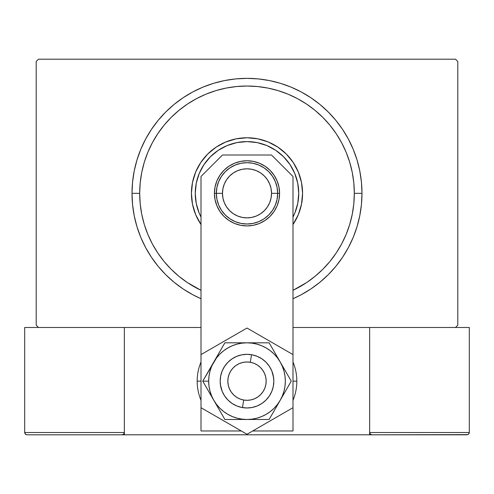 <?xml version="1.0" encoding="UTF-8"?>
<svg xmlns="http://www.w3.org/2000/svg" width="494" height="494" viewBox="0 0 494 494"><rect width="100%" height="100%" fill="white"/><g stroke="black" fill="none" stroke-linecap="round" stroke-linejoin="round"><path stroke-width="0.74" d="M455.505 59.194L38.495 59.194L455.505 59.194L457.802 61.497L457.802 325.188L457.802 61.497L455.505 59.194M38.495 327.485L201.009 327.485L38.495 327.485L36.198 325.188L36.198 61.497L36.198 325.188L38.495 327.485L24.7 327.485L38.495 327.485M292.991 327.485L455.505 327.485L292.991 327.485M457.802 325.188L455.505 327.485L457.802 325.188M36.198 61.497L38.495 59.194L36.198 61.497M301.204 294.745L310.88 288.947L319.945 282.222L328.306 274.645L335.883 266.285L342.608 257.22L348.406 247.543L353.229 237.342L357.032 226.721L359.774 215.773L361.429 204.609L361.985 193.339L354.315 193.339A107.315 107.315 0 0 1 292.991 290.305L306.62 282.574L315.079 276.3L322.885 269.224L329.955 261.425L336.229 252.965L341.644 243.931L346.146 234.409L349.696 224.492L352.253 214.279L353.803 203.861L354.315 193.339L353.803 182.823L352.253 172.406L349.696 162.186L346.146 152.276L341.644 142.754L336.229 133.72L329.955 125.26L322.885 117.455L315.079 110.384L306.62 104.111L297.592 98.695L288.07 94.193L278.153 90.643L267.939 88.086L257.516 86.543L247 86.024L236.484 86.543L226.061 88.086L215.847 90.643L205.93 94.193L196.408 98.695L187.38 104.111L178.921 110.384L171.115 117.455L164.045 125.26L157.771 133.72L152.356 142.754L147.854 152.276L144.304 162.186L141.747 172.406L140.197 182.823L139.685 193.339L132.015 193.339A114.985 114.985 0 0 0 201.009 298.722A114.985 114.985 0 0 1 247 78.361A114.985 114.985 0 0 1 292.991 298.722A114.985 114.985 0 0 0 361.985 193.339L361.429 182.07L359.774 170.912L357.032 159.963L353.229 149.342L348.406 139.141L342.608 129.459L335.883 120.4L328.306 112.039L319.945 104.456L310.88 97.738L301.204 91.933L291.003 87.111L280.376 83.307L269.434 80.565L258.269 78.91L247 78.361L235.731 78.91L224.566 80.565L213.624 83.307L202.997 87.111L192.796 91.933L183.12 97.738L174.055 104.456L165.694 112.039L158.117 120.4L151.392 129.459L145.594 139.141L140.771 149.342L136.968 159.963L134.226 170.912L132.571 182.07L132.015 193.339L132.571 204.609L134.226 215.773L136.968 226.721L140.771 237.342L145.594 247.543L151.392 257.22L158.117 266.285L165.694 274.645L174.055 282.222L183.12 288.947L192.796 294.745L201.009 298.722M201.009 290.305A107.315 107.315 0 0 1 139.685 193.339L140.197 203.861L141.747 214.279L144.304 224.492L147.854 234.409L152.356 243.931L157.771 252.965L164.045 261.425L171.115 269.224L178.921 276.3L187.38 282.574L201.009 290.305M196.248 183.274A51.74 51.74 0 0 0 195.26 193.333A51.74 51.74 0 0 1 247 141.599A51.74 51.74 0 0 1 298.74 193.339A51.74 51.74 0 0 0 297.752 183.274M297.746 183.225A51.74 51.74 0 0 0 257.121 142.599M257.071 142.587A51.74 51.74 0 0 0 236.929 142.587M236.879 142.599A51.74 51.74 0 0 0 196.254 183.225M302.575 193.321A55.575 55.575 0 0 0 301.513 182.521M301.501 182.477A55.575 55.575 0 0 0 293.22 162.489M293.195 162.446A55.575 55.575 0 0 0 286.322 154.066M286.273 154.023A55.575 55.575 0 0 0 277.894 147.144M277.856 147.119A55.575 55.575 0 0 0 257.862 138.839M246.981 137.764A55.575 55.575 0 0 0 236.175 138.833L247 137.764L257.843 138.833A55.575 55.575 0 0 0 247.019 137.764M236.138 138.839A55.575 55.575 0 0 0 216.144 147.119M216.106 147.144A55.575 55.575 0 0 0 207.727 154.023M207.678 154.066A55.575 55.575 0 0 0 200.805 162.446M200.78 162.489A55.575 55.575 0 0 0 192.499 182.477M192.487 182.521A55.575 55.575 0 0 0 191.425 193.321M200.805 224.239A55.575 55.575 0 0 0 201.009 224.535L195.655 214.606L192.493 204.183L191.425 193.339A55.575 55.575 0 0 1 247 137.764A55.575 55.575 0 0 1 302.575 193.339L301.507 204.183L298.345 214.606L292.991 224.535A55.575 55.575 0 0 0 293.195 224.239M201.009 224.535A55.575 55.575 0 0 1 191.425 193.339L192.493 182.502L195.655 172.073L200.792 162.464L207.702 154.042L216.125 147.132L225.733 141.994L236.157 138.833L225.505 142.093M268.267 141.994L257.843 138.833L268.267 141.994L277.875 147.132L286.298 154.042L293.208 162.464L298.345 172.073L301.507 182.502L302.575 193.339A55.575 55.575 0 0 1 292.991 224.535M292.991 298.722L301.186 294.757M191.425 193.364A55.575 55.575 0 0 0 192.487 204.164M192.499 204.201A55.575 55.575 0 0 0 200.78 224.196M293.22 224.196A55.575 55.575 0 0 0 301.501 204.201M301.513 204.164A55.575 55.575 0 0 0 302.575 193.364M192.493 204.183L195.748 214.834M293.208 224.214L294.196 222.689M298.345 214.606L301.507 204.183M301.507 182.502L298.252 171.844M277.875 147.132L276.344 146.144M200.792 162.464L199.804 163.996M195.655 172.073L192.493 182.502M196.254 203.46A51.74 51.74 0 0 0 201.009 217.045L199.199 213.142L196.254 203.435L195.26 193.339L196.254 183.249L199.199 173.542L203.979 164.595L210.413 156.752L218.255 150.318L227.197 145.539L236.904 142.593L247 141.599L257.096 142.593L266.803 145.539L275.745 150.318L283.587 156.752L290.021 164.595L294.801 173.542L297.746 183.249L298.74 193.339L297.746 203.435L294.801 213.142L292.991 217.045A51.74 51.74 0 0 0 297.746 203.46M297.752 203.411A51.74 51.74 0 0 0 298.74 193.352A51.74 51.74 0 0 1 292.991 217.045M201.009 217.045A51.74 51.74 0 0 1 195.26 193.339A51.74 51.74 0 0 0 196.248 203.411M361.985 193.339A114.985 114.985 0 0 0 247 78.361A114.985 114.985 0 0 0 132.015 193.339L139.685 193.339A107.315 107.315 0 0 1 247 86.024A107.315 107.315 0 0 1 354.315 193.339L361.985 193.339M277.665 193.339L271.527 193.339A24.527 24.527 0 0 1 247 217.873A24.527 24.527 0 0 1 222.473 193.339L216.335 193.339A30.665 30.665 0 0 0 247 224.004A30.665 30.665 0 0 0 277.665 193.339A30.665 30.665 0 0 1 247 224.004A30.665 30.665 0 0 1 216.335 193.339L214.421 193.339L216.335 193.339A30.665 30.665 0 0 1 247 162.68A30.665 30.665 0 0 1 277.665 193.339L277.072 199.323L275.331 205.078L272.497 210.376L268.68 215.02L264.037 218.836L258.733 221.67L252.984 223.412L247 224.004L241.016 223.412L235.268 221.67L229.963 218.836L225.32 215.02L221.503 210.376L218.669 205.078L216.928 199.323L216.335 193.339L216.928 187.362L218.669 181.607L221.503 176.309L225.32 171.659L229.963 167.849L235.268 165.015L241.016 163.267L247 162.68L252.984 163.267L258.733 165.015L264.037 167.849L268.68 171.659L272.497 176.309L275.331 181.607L277.072 187.362L277.665 193.339L279.579 193.339L277.665 193.339A30.665 30.665 0 0 0 247 162.68A30.665 30.665 0 0 0 216.335 193.339L222.473 193.339L222.942 188.554L224.338 183.953L226.604 179.711L229.654 175.994L233.372 172.943L237.614 170.677L242.214 169.281L247 168.812L251.786 169.281L256.386 170.677L260.628 172.943L264.346 175.994L267.396 179.711L269.662 183.953L271.058 188.554L271.527 193.339L271.058 198.125L269.662 202.731L267.396 206.967L264.346 210.685L260.628 213.735L256.386 216.002L251.786 217.397L247 217.873L242.214 217.397L237.614 216.002L233.372 213.735L229.654 210.685L226.604 206.967L224.338 202.731L222.942 198.125L222.473 193.339A24.527 24.527 0 0 1 247 168.812A24.527 24.527 0 0 1 271.527 193.339L277.665 193.339M272.497 210.376L268.68 215.02L264.037 218.836M229.963 218.836L225.32 215.02L221.503 210.376M221.503 176.309L225.32 171.659L229.963 167.849M264.037 167.849L268.68 171.659L272.497 176.309M469.3 432.503L369.648 432.503L369.648 327.485L369.648 432.503L469.3 432.503L468.627 434.133L469.3 432.503L469.3 327.485L469.3 432.503L469.127 433.386L467.88 434.627L369.648 434.806L369.648 327.485L369.648 434.806L124.352 434.806L124.352 327.485L124.352 434.806L26.997 434.806L122.055 434.806L123.679 434.133L124.352 432.503L24.7 432.503L24.7 327.485L24.7 432.503L25.373 434.133L26.997 434.806L25.373 434.133L26.12 434.627L24.873 433.386L25.373 434.133L24.7 432.503L24.873 433.386M369.648 432.503L370.321 434.133L369.821 433.386L370.321 434.133L371.945 434.806L122.055 434.806L123.679 434.133L122.055 434.806L123.679 434.133L124.352 432.503L24.7 432.503M242.443 407.587L243.746 400.035A19.161 19.161 0 0 1 228.117 377.891A19.161 19.161 0 0 1 250.254 362.263L251.557 354.704A26.83 26.83 0 0 0 220.559 376.589A26.83 26.83 0 0 0 242.443 407.587L242.443 407.587A26.83 26.83 0 0 1 220.559 376.589A26.83 26.83 0 0 1 251.557 354.704L251.557 354.704A26.83 26.83 0 0 1 273.441 385.703A26.83 26.83 0 0 1 242.443 407.587L242.443 407.587A26.83 26.83 0 0 0 273.441 385.703A26.83 26.83 0 0 0 251.557 354.704L250.254 362.263L246.506 361.991L242.782 362.454L239.213 363.633L235.947 365.492L233.106 367.95L230.797 370.914L229.111 374.273L228.117 377.891L227.845 381.64L228.308 385.369L229.488 388.932L231.346 392.199L233.804 395.039L236.768 397.349L240.121 399.035L243.746 400.035L247.494 400.307L251.218 399.837L254.787 398.658L258.053 396.799L260.894 394.348L263.203 391.378L264.889 388.025L265.883 384.4L266.155 380.652L265.692 376.928L264.512 373.359L262.654 370.092L260.196 367.252L257.232 364.943L253.879 363.257L250.254 362.263A19.161 19.161 0 0 1 265.883 384.4A19.161 19.161 0 0 1 243.746 400.035L242.443 407.587M124.179 433.386L124.352 432.503L123.679 434.133M455.505 327.485L469.3 327.485L455.505 327.485M370.321 434.133L369.821 433.386L370.321 434.133L371.945 434.806L370.321 434.133L371.945 434.806L467.003 434.806L468.627 434.133M214.421 193.339A32.579 32.579 0 0 1 247 160.76A32.579 32.579 0 0 1 279.579 193.339L278.949 199.7L277.097 205.807L274.09 211.438L270.039 216.378L265.099 220.429L259.467 223.442L253.354 225.295L247 225.919L240.646 225.295L234.533 223.442L228.901 220.429L223.961 216.378L219.91 211.438L216.903 205.807L215.051 199.7L214.421 193.339L215.051 186.985L216.903 180.872L219.91 175.24L223.961 170.307L228.901 166.256L234.533 163.242L240.646 161.39L247 160.76L253.354 161.39L259.467 163.242L265.099 166.256L270.039 170.307L274.09 175.24L277.097 180.872L278.949 186.985L279.579 193.339A32.579 32.579 0 0 1 247 225.919A32.579 32.579 0 0 1 214.421 193.339M292.991 430.972L292.991 176.475L271.527 155.011L222.473 155.011L201.009 176.475L201.009 430.972L241.313 430.972L201.009 430.972L201.009 407.698L247 434.257L292.991 407.698L292.991 176.475L271.527 155.011L222.473 155.011L201.009 176.475L201.009 407.698L247 434.257L292.991 407.698L292.991 430.972L252.687 430.972L292.991 430.972M292.991 361.985A49.826 49.826 0 0 1 296.826 381.146L292.991 381.146L296.826 381.146A49.826 49.826 0 0 1 292.991 400.313M201.009 400.313A49.826 49.826 0 0 1 197.174 381.146L201.009 381.146L197.174 381.146A49.826 49.826 0 0 1 201.009 361.985M273.602 377.657L273.83 381.146L273.312 386.382L271.786 391.415L269.31 396.052L265.97 400.115L261.906 403.456L257.269 405.932L252.236 407.457L247 407.976L241.764 407.457L236.731 405.932L232.094 403.456L228.03 400.115L224.69 396.052L222.214 391.415L220.404 384.659M220.398 384.635L220.17 381.146L220.688 375.915L222.214 370.877L224.69 366.239L228.03 362.176L232.094 358.842L236.731 356.359L241.764 354.834L247 354.315L252.236 354.834L257.269 356.359L261.906 358.842L265.97 362.176L269.31 366.239L271.786 370.877L273.596 377.632M210.864 395.212L213.809 400.313A38.328 38.328 0 0 1 208.672 381.146L202.744 381.146L224.869 419.474L269.131 419.474L291.256 381.146L269.131 342.817L224.869 342.817L202.744 381.146L210.864 395.212M213.809 361.985L211.593 366.48L209.981 371.229L208.999 376.144L208.672 381.146L208.999 386.147L209.981 391.069L211.593 395.811L213.809 400.313L216.594 404.481L219.898 408.248L223.665 411.551L227.839 414.336L232.334 416.559L237.083 418.171L241.998 419.147L247 419.474L252.002 419.147L256.917 418.171L261.666 416.559L266.161 414.336L270.335 411.551L274.102 408.248L277.406 404.481L280.191 400.313L282.407 395.811L284.019 391.069L285.001 386.147L285.328 381.146L285.001 376.144L284.019 371.229L282.407 366.48L280.191 361.985L277.406 357.817L274.102 354.044L270.335 350.74L266.161 347.955L261.666 345.738L256.917 344.127L252.002 343.145L247 342.817L241.998 343.145L237.083 344.127L232.334 345.738L227.839 347.955L223.665 350.74L219.898 354.044L216.594 357.817L202.744 381.146L208.672 381.146A38.328 38.328 0 0 1 247 342.817L224.869 342.817L213.809 361.985M220.688 386.382L220.17 381.146L220.688 386.382L222.214 391.415L224.69 396.052M273.312 375.915L273.83 381.146L273.312 375.915L271.786 370.877L269.31 366.239M220.688 375.915L222.214 370.877L224.69 366.239M273.312 386.382L271.786 391.415L269.31 396.052M247 342.817A38.328 38.328 0 0 1 280.191 361.985L269.131 342.817L247 342.817M280.191 361.985A38.328 38.328 0 0 1 280.191 400.313L291.256 381.146L280.191 361.985M280.191 400.313A38.328 38.328 0 0 1 247 419.474L269.131 419.474L280.191 400.313M247 419.474A38.328 38.328 0 0 1 213.809 400.313L224.869 419.474L247 419.474M292.991 354.593L247 328.041L201.009 354.593L247 328.041L292.991 354.593M269.786 366.98L271.064 369.277M272.108 371.698L272.404 372.513M272.41 372.532L272.916 374.205M273.818 382.023L273.775 382.893M273.769 382.906L273.602 384.647L273.769 382.906M272.916 388.086L272.404 389.772M271.441 392.217L271.07 393.002M271.064 393.014L270.237 394.564M268.81 396.775L267.174 398.837M265.34 400.727L263.333 402.431M261.165 403.931L258.868 405.21M256.448 406.253L255.639 406.55M255.626 406.55L253.947 407.062M251.372 407.618L248.754 407.921M246.123 407.964L245.259 407.921M245.234 407.921L243.499 407.748M240.905 407.272L238.374 406.55M235.928 405.586L235.138 405.21M235.125 405.204L233.588 404.382M231.371 402.956L229.309 401.319M227.419 399.485L225.715 397.479M224.214 395.311L222.936 393.014M221.892 390.6L221.596 389.785M221.59 389.76L221.084 388.093M220.182 380.269L220.231 379.386M221.084 374.211L221.596 372.525M222.559 370.074L222.93 369.29M222.936 369.277L223.763 367.734M225.19 365.517L226.826 363.454M228.66 361.565L230.667 359.86M232.835 358.36L235.132 357.082M237.552 356.038L238.361 355.748M238.374 355.742L240.053 355.229M242.628 354.673L245.246 354.377M247.877 354.334L248.741 354.371M248.766 354.377L250.501 354.544M253.095 355.019L253.941 355.229M253.947 355.235L255.626 355.742M258.072 356.711L258.862 357.082M258.875 357.088L260.412 357.909M262.629 359.336L263.321 359.854M263.339 359.867L264.691 360.978M266.581 362.806L268.285 364.813"/></g></svg>
